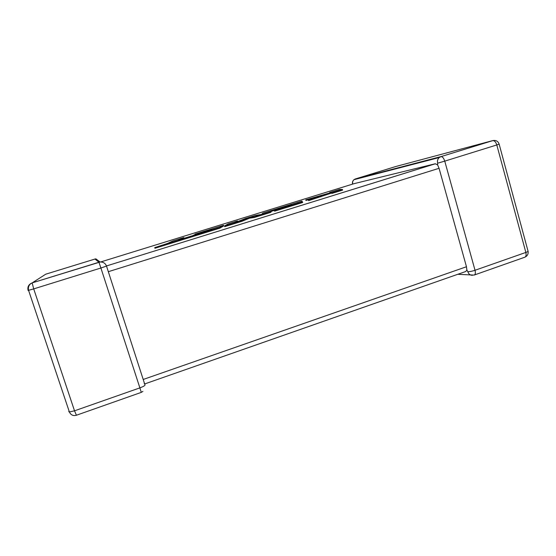 <?xml version="1.0" encoding="UTF-8"?>
<svg xmlns="http://www.w3.org/2000/svg" width="556" height="556" viewBox="0 0 556 556"><rect width="100%" height="100%" fill="white"/><g stroke="black" fill="none" stroke-linecap="round" stroke-linejoin="round"><path stroke-width="0.83" d="M472.378 275.352L471.064 275.171C469.466 274.622 468.395 273.476 467.853 271.724L466.887 270.16L465.587 271.557L144.664 383.953M437.642 163.186L444.751 161.136L475.026 270.272L525.851 252.438L496.8 144.956L444.751 161.136C443.813 158.245 442.59 156.729 441.075 156.59L492.658 140.626L395.921 166.473L355.242 178.99L440.866 156.625L439.226 157.543C437.648 159.044 437.12 160.927 437.642 163.186L437.551 164.791L439.066 168.301L108.33 271.696L106.516 266.088C105.376 263.273 103.249 261.911 100.143 262.008L98.94 262.251L94.965 259.047L45.759 274.184L32.185 282.879L98.94 262.251L100.9 268.013L33.707 288.898L74.518 410.815L139.883 387.88L100.9 268.013L106.516 266.088M435.411 163.749L106.467 265.956L435.23 163.777L437.551 164.791M493.401 140.466L492.894 140.585C496.015 140.036 498.1 141.21 499.142 144.122L496.8 144.956C495.882 142.114 494.583 140.661 492.894 140.585L441.075 156.59L439.226 157.543L353.964 179.692C352.733 180.846 352.323 182.278 352.733 183.987L352.789 184.064M144.629 383.869L108.33 271.696M143.288 379.442L466.47 266.748L439.066 168.301M435.23 163.777L354.144 183.64L100.678 261.959M466.47 266.748L466.887 270.16M68.749 411.635L69.375 411.975L74.518 410.815L76.415 415.242L141.273 392.383L139.883 387.88C143.274 386.615 144.998 385.614 145.053 384.884L144.157 383.084M183.821 237.579L172.846 240.977L167.398 243.486L154.742 247.615L219.759 227.48L223.54 225.291L194.975 234.132L212.058 229.03L193.335 235.264L209.334 230.504L191.111 236.147L178.907 239.921L183.821 237.579L184.015 238.19L183.146 238.614M154.742 247.615L154.95 248.268L219.954 228.12L223.727 225.896L223.54 225.291M219.759 227.48L219.954 228.12M224.534 226L241.797 220.656L249.234 217.618L254.113 216.84L270.577 211.739L271.37 210.675L291.608 204.413L275.693 209.765L291.726 204.99L274.407 210.557L302.492 201.856L301.762 201.091L262.856 213.129L261.563 214.414L255.315 215.464L245.495 218.501L234.896 222.678L237.509 220.968L228.043 223.901L224.534 226L224.728 226.639L241.992 221.288L249.422 218.23L254.307 217.472L270.765 212.371L271.557 211.28L274.511 210.363M241.797 220.656L241.992 221.288M249.234 217.618L249.422 218.23M254.113 216.84L254.307 217.472M270.577 211.739L270.765 212.371M271.37 210.675L271.557 211.28M274.407 210.557L274.594 211.183L302.679 202.481L302.492 201.856M237.683 221.58L237.509 220.968M329.666 192.459L330.896 192.598L305.73 199.861L320.145 195.92L308.413 200.021L330.931 192.619L331.953 192.73L342.447 189.485L339.598 189.387L329.666 192.459L329.798 192.897M342.447 189.485L342.628 190.096L332.134 193.349L331.105 193.224L308.601 200.646L308.413 200.021M305.73 199.861L305.911 200.452L311.666 198.888M320.722 196.212L320.902 196.831M330.931 192.619L331.105 193.224M331.953 192.73L332.134 193.349M499.156 144.178L527.985 250.971C528.527 251.236 527.818 251.722 525.851 252.438C526.449 255.128 526.039 256.74 524.628 257.282C527.303 256.149 528.457 254.175 528.082 251.354M352.733 183.987L352.573 184.022C352.184 182.305 352.65 180.86 353.964 179.692L355.242 178.99L354.763 179.484M457.762 274.303L474.115 275.081C475.359 274.594 475.665 272.996 475.026 270.272C472.1 271.238 469.709 271.717 467.853 271.724M94.965 259.047L95.861 258.867L100.143 262.008L32.185 282.879C28.662 284.345 27.3 286.875 28.099 290.461L33.707 288.898L32.158 282.921C29.051 284.401 27.863 286.896 28.592 290.392L69.375 411.975C70.876 415.026 73.211 416.124 76.367 415.262M437.53 164.284L437.829 165.334M466.873 269.66L467.158 270.682M474.115 275.081L524.628 257.282M141.273 392.383L142.906 391.389"/></g></svg>
